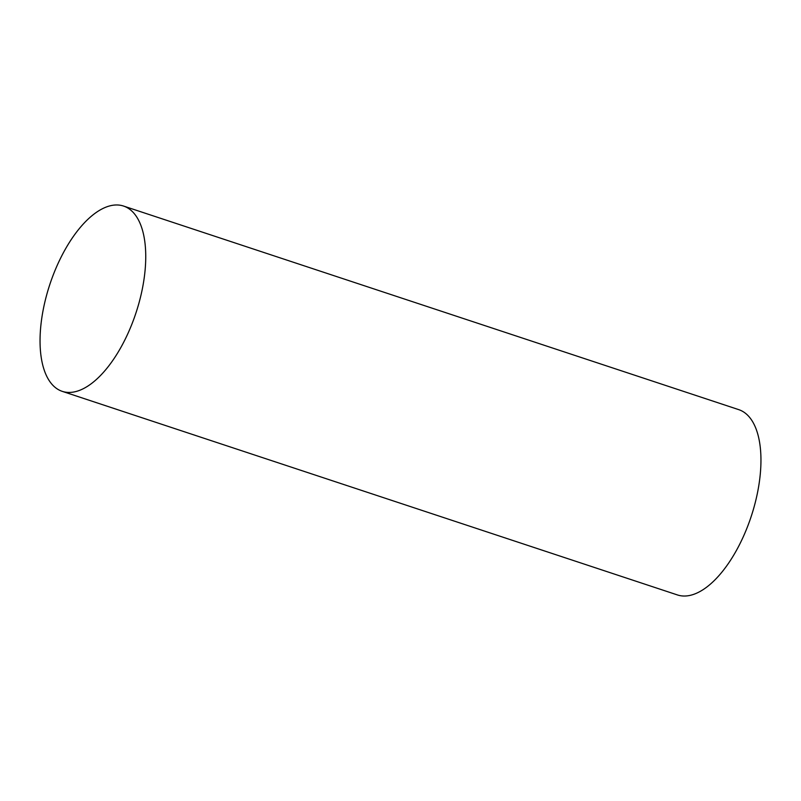 <?xml version="1.0" encoding="UTF-8"?>
<svg xmlns="http://www.w3.org/2000/svg" width="801" height="801" viewBox="0 0 801 801"><rect width="100%" height="100%" fill="white"/><g stroke="black" fill="none" stroke-linecap="round" stroke-linejoin="round"><path stroke-width="1.2" d="M64.531 250.643A97.582 45.367 -71.7 0 0 62.238 391.349A97.582 45.367 -71.7 0 0 121.261 346.763A97.582 45.367 -71.7 0 0 123.554 206.057A97.582 45.367 -71.7 0 0 64.531 250.643M62.238 391.349L677.446 594.943A97.582 45.367 -71.7 0 0 736.469 550.357A97.582 45.367 -71.7 0 0 738.762 409.651L123.554 206.057"/></g></svg>
